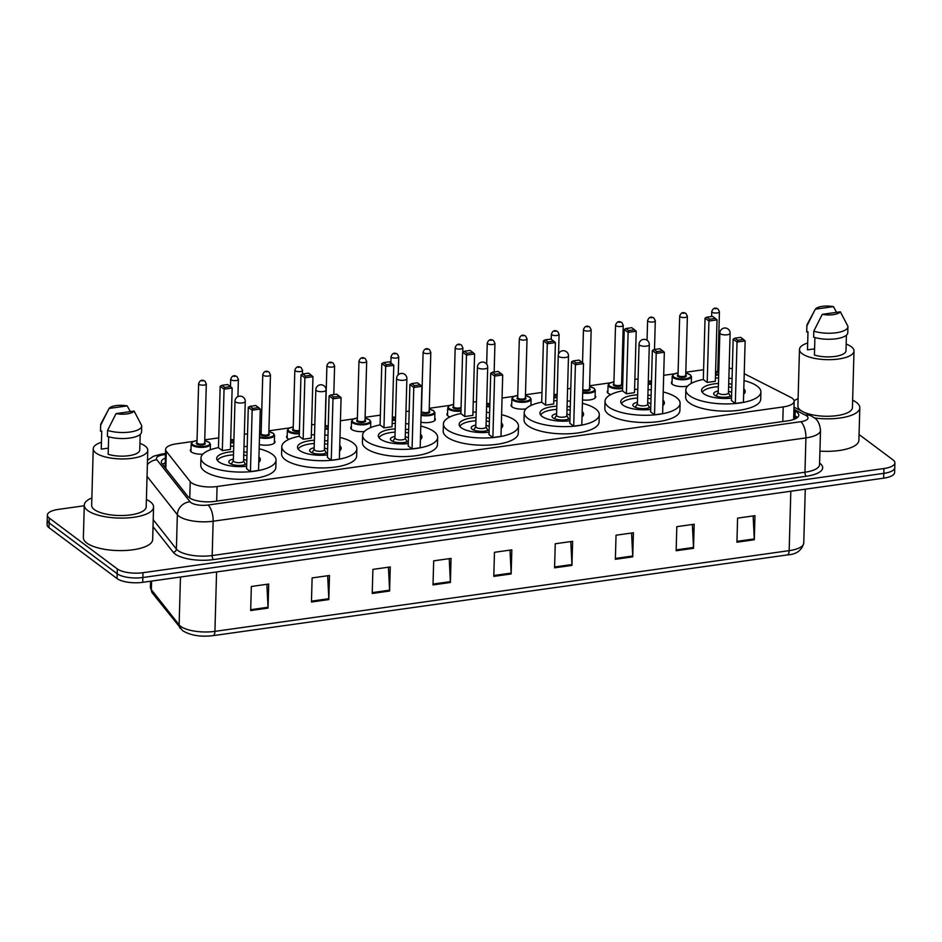 <?xml version="1.0" encoding="UTF-8"?>
<svg xmlns="http://www.w3.org/2000/svg" width="942" height="942" viewBox="0 0 942 942"><rect width="100%" height="100%" fill="white"/><g stroke="black" fill="none" stroke-linecap="round" stroke-linejoin="round"><path stroke-width="1.41" d="M289.088 439.29A10.268 3.544 -178.4 0 1 287.557 438.442A10.268 3.544 -178.4 0 1 286.556 436.853A10.268 3.544 -178.4 0 1 287.228 435.64M364.354 431.554A10.268 3.544 -178.4 0 1 351.696 429.434A10.268 3.544 -178.4 0 1 350.695 427.845A10.268 3.544 -178.4 0 1 351.366 426.632M449.923 416.941A10.268 3.544 -178.4 0 1 447.909 415.905A10.268 3.544 -178.4 0 1 446.897 414.315A10.268 3.544 -178.4 0 1 447.58 413.102M525.954 408.863A10.268 3.544 -178.4 0 1 512.048 406.897A10.268 3.544 -178.4 0 1 511.047 405.307A10.268 3.544 -178.4 0 1 511.718 404.083M610.816 394.592A10.268 3.544 -178.4 0 1 608.249 393.367A10.268 3.544 -178.4 0 1 607.249 391.778A10.268 3.544 -178.4 0 1 607.931 390.565M687.648 386.079A10.268 3.544 -178.4 0 1 672.4 384.348A10.268 3.544 -178.4 0 1 671.387 382.758A10.268 3.544 -178.4 0 1 672.07 381.545M202.813 454.185A10.268 3.544 -178.4 0 1 191.344 451.972A10.268 3.544 -178.4 0 1 190.343 450.382A10.268 3.544 -178.4 0 1 191.014 449.169M193.275 441.457L176.554 443.8A19.252 6.653 1.6 0 0 165.604 449.475A19.252 6.653 1.6 0 0 166.31 451.336L190.225 481.633A19.252 6.653 1.6 0 0 191.403 482.751A19.252 6.653 1.6 0 0 217.072 486.519L783.202 406.932A19.252 6.653 1.6 0 0 794.153 401.268A19.252 6.653 1.6 0 0 790.562 397.253L744.227 373.703M703.603 369.723L685.811 372.22M674.319 373.833L663.686 375.328M638.087 378.931L634.873 379.379M622.792 381.074L621.673 381.239M610.181 382.852L589.598 385.737M570.793 388.387L567.59 388.834M541.98 392.437L525.459 394.757M513.967 396.37L502.062 398.042M476.464 401.645L473.249 402.093M449.829 405.39L429.258 408.286M409.169 411.101L405.967 411.56M380.356 415.151L365.107 417.294M353.615 418.907L340.439 420.768M314.84 424.359L311.625 424.818M289.477 427.927L268.906 430.824M247.546 433.826L244.343 434.274M218.732 437.877L204.767 439.832M732.334 368.769A19.252 6.653 1.6 0 0 729.155 368.204M718.887 367.769A19.252 6.653 1.6 0 0 717.875 367.827M274.405 440.691A10.268 3.544 -178.4 0 1 275.017 441.939A10.268 3.544 -178.4 0 1 269.671 444.883A10.268 3.544 -178.4 0 1 259.274 444.518M434.757 418.154A10.268 3.544 -178.4 0 1 435.357 419.402A10.268 3.544 -178.4 0 1 420.886 422.24M530.97 404.624A10.268 3.544 -178.4 0 1 531.429 405.248M595.108 395.605A10.268 3.544 -178.4 0 1 595.709 396.865A10.268 3.544 -178.4 0 1 582.497 399.903M691.31 382.087A10.268 3.544 -178.4 0 1 691.899 383.088M165.368 458.012A19.252 6.653 1.6 0 0 161.353 461.91A19.252 6.653 1.6 0 0 162.059 463.77L187.905 496.505A19.252 6.653 1.6 0 0 189.083 497.623A19.252 6.653 1.6 0 0 214.752 501.391L787.83 420.827A19.252 6.653 1.6 0 0 798.781 415.163A19.252 6.653 1.6 0 0 795.189 411.148L793.894 410.488M859.057 434.509L893.016 459.896A19.252 6.653 -178.4 0 1 894.9 462.875A19.252 6.653 -178.4 0 1 883.949 468.539L142.984 572.701A19.252 6.653 -178.4 0 1 117.314 568.933L49.255 518.053A19.252 6.653 -178.4 0 1 47.371 515.074A19.252 6.653 -178.4 0 1 58.31 509.41L84.262 505.76M894.9 462.875L894.629 472.507A19.252 6.653 -178.4 0 1 883.69 478.171L142.713 582.333A19.252 6.653 -178.4 0 1 117.044 578.565L48.984 527.685L49.114 522.869A19.252 6.653 -178.4 0 1 47.23 519.89A19.252 6.653 -178.4 0 0 49.114 522.869L117.185 573.749L49.114 522.869L49.255 518.053M142.713 582.333L142.854 577.517A19.252 6.653 -178.4 0 1 117.185 573.749A19.252 6.653 -178.4 0 0 142.854 577.517L883.82 473.355L142.854 577.517L142.984 572.701M894.77 467.691A19.252 6.653 -178.4 0 1 883.82 473.355A19.252 6.653 -178.4 0 0 894.77 467.691M793.753 415.304L795.06 415.964A19.252 6.653 -178.4 0 1 797.403 417.542M162.542 464.394A19.252 6.653 -178.4 0 1 165.227 462.828M753.141 515.945L754.283 538.906A5.134 2.119 82 0 1 754.295 539.766L754.966 515.686L737.598 518.124L736.927 542.215L754.295 539.766M692.358 524.482L693.5 547.455A5.134 2.119 82 0 1 693.512 548.315L694.183 524.223L676.815 526.672L676.144 550.752L693.512 548.315M631.576 533.031L632.718 555.992A5.134 2.119 82 0 1 632.73 556.863L633.401 532.772L616.033 535.209L615.361 559.301L632.73 556.863M570.793 541.579L571.935 564.541A5.134 2.119 82 0 1 571.947 565.4L572.618 541.32L555.25 543.758L554.579 567.838L571.947 565.4M266.88 584.287L268.023 607.26A5.134 2.119 82 0 1 268.034 608.12L268.705 584.04L251.337 586.477L250.666 610.557L268.034 608.12M327.663 575.75L328.805 598.712A5.134 2.119 82 0 1 328.817 599.571L329.488 575.491L312.12 577.929L311.449 602.02L328.817 599.571M388.445 567.202L389.588 590.175A5.134 2.119 82 0 1 389.599 591.034L390.271 566.943L372.902 569.392L372.231 593.472L389.599 591.034M449.228 558.665L450.37 581.626A5.134 2.119 82 0 1 450.382 582.486L451.053 558.406L433.685 560.843L433.014 584.935L450.382 582.486M510.011 550.116L511.153 573.089A5.134 2.119 82 0 1 511.165 573.949L511.836 549.857L494.468 552.306L493.796 576.386L511.165 573.949M48.984 527.685A19.252 6.653 -178.4 0 1 47.1 524.706L47.371 515.074M146.399 499.472A34.654 11.963 -178.4 0 1 150.19 501.697A34.654 11.963 -178.4 0 1 153.57 507.067A34.654 11.963 -178.4 0 1 126.428 517.97A34.654 11.963 -178.4 0 1 87.665 510.493A34.654 11.963 -178.4 0 1 84.285 505.124A34.654 11.963 -178.4 0 1 91.869 497.953M153.57 507.067L152.663 539.578A34.654 11.963 -178.4 0 1 125.51 550.481A34.654 11.963 -178.4 0 1 86.758 543.004A34.654 11.963 -178.4 0 1 83.367 537.647L84.285 505.124M139.946 443.364A27.283 9.42 -178.4 0 1 145.103 446.037A27.283 9.42 -178.4 0 1 147.776 450.252A27.283 9.42 -178.4 0 1 126.405 458.836A27.283 9.42 -178.4 0 1 95.907 452.949A27.283 9.42 -178.4 0 1 93.234 448.733A27.283 9.42 -178.4 0 1 101.442 442.293M147.776 450.252L146.198 506.855A27.283 9.42 -178.4 0 1 124.827 515.439A27.283 9.42 -178.4 0 1 94.318 509.551A27.283 9.42 -178.4 0 1 91.657 505.336L93.234 448.733M108.354 448.133L101.265 449.134A19.252 6.653 -178.4 0 1 101.253 448.957A19.252 6.653 -178.4 0 1 101.265 448.781M101.265 449.134L101.76 431.059L100.5 431.248A20.536 7.089 -178.4 0 1 100.476 430.859L100.653 424.842A20.536 7.089 -178.4 0 1 100.982 423.641L109.119 408.439A12.835 4.427 -178.4 0 1 127.194 405.896L109.119 408.439M100.5 431.248L100.664 425.219A20.536 7.089 -178.4 0 1 100.653 424.842M100.664 425.219L108.106 410.312M127.194 405.896L130.337 411.595M108.671 436.794L108.177 454.303A19.252 6.653 -178.4 0 0 128.583 455.728A19.252 6.653 -178.4 0 0 139.757 450.029A19.252 6.653 -178.4 0 0 139.757 449.864M134.117 411.065A12.835 4.427 -178.4 0 1 116.043 413.609L134.117 411.065L141.689 425.596A20.536 7.089 -178.4 0 1 141.712 425.984A20.536 7.089 -178.4 0 1 129.525 432.095A20.536 7.089 -178.4 0 1 107.588 430.388L107.412 436.417A20.536 7.089 -178.4 0 0 129.36 438.112A20.536 7.089 -178.4 0 0 141.547 432.001L141.712 425.984M116.043 413.609L107.588 430.388M259.156 448.757A37.55 12.964 -178.4 0 1 272.368 454.315A37.55 12.964 -178.4 0 1 276.041 460.132A37.55 12.964 -178.4 0 1 246.627 471.942A37.55 12.964 -178.4 0 1 204.65 463.841A37.55 12.964 -178.4 0 1 200.976 458.036A37.55 12.964 -178.4 0 1 218.462 447.615M276.041 460.132L275.841 467.35A37.55 12.964 -178.4 0 1 246.427 479.172A37.55 12.964 -178.4 0 1 204.438 471.059A37.55 12.964 -178.4 0 1 200.776 465.254L200.976 458.036M246.639 466.278A21.819 7.536 -178.4 0 1 218.827 461.851A21.819 7.536 -178.4 0 1 216.695 458.471A21.819 7.536 -178.4 0 1 233.581 451.618M243.848 451.901A21.819 7.536 -178.4 0 1 247.028 452.348M252.797 408.404L258.591 407.592L255.824 405.519L250.03 406.343L252.797 408.404L252.162 410.182L248.288 407.285L246.58 468.704L250.454 471.601L258.555 470.458L260.275 409.052L252.162 410.182L250.454 471.601M230.531 446.214A37.55 12.964 -178.4 0 1 233.734 446.096M244.002 446.378A37.55 12.964 -178.4 0 1 247.193 446.673M258.932 456.929A21.819 7.536 -178.4 0 1 260.322 459.684A21.819 7.536 -178.4 0 1 258.779 462.357M224.691 387.397L230.484 386.573L227.717 384.513L221.923 385.325L224.691 387.397L224.055 389.176L220.181 386.279L218.462 447.697L222.336 450.594L230.437 449.452L232.156 388.033L224.055 389.176L222.336 450.594M230.696 379.214C231.991 375.67 234.099 374.822 237.043 376.67L238.397 379.438A3.85 1.331 -178.4 0 1 235.382 380.639A3.85 1.331 -178.4 0 1 231.073 379.814A3.85 1.331 -178.4 0 1 230.696 379.214L230.484 386.585L232.156 388.033M220.181 386.279L221.923 385.325M258.591 407.592L260.275 409.052M248.288 407.285L250.03 406.343M258.826 460.638A21.183 7.312 -178.4 0 1 259.439 461.721M246.804 460.662A9.632 3.321 1.6 0 0 243.637 459.425M233.369 459.131A9.632 3.321 1.6 0 0 228.8 461.815A9.632 3.321 1.6 0 0 229.742 463.311A9.632 3.321 1.6 0 0 237.996 465.407A9.632 3.321 1.6 0 0 246.71 463.982M217.461 460.544A21.183 7.312 -178.4 0 1 233.486 454.856M243.754 455.139A21.183 7.312 -178.4 0 1 246.945 455.598M233.428 460.414A5.134 1.778 1.6 0 0 233.322 460.744A5.134 1.778 1.6 0 0 233.828 461.533A5.134 1.778 1.6 0 0 239.574 462.64A5.134 1.778 1.6 0 0 243.589 461.027L245.261 401.422A5.134 5.134 0 0 0 239.409 396.193A5.134 5.134 0 0 0 234.994 401.127A5.134 1.778 1.6 0 0 235.488 401.928A5.134 1.778 1.6 0 0 242.341 402.929A5.134 1.778 1.6 0 0 245.261 401.422M339.968 437.394A37.55 12.964 -178.4 0 1 353.179 442.964A37.55 12.964 -178.4 0 1 356.853 448.769A37.55 12.964 -178.4 0 1 327.439 460.579A37.55 12.964 -178.4 0 1 285.461 452.478A37.55 12.964 -178.4 0 1 281.788 446.673A37.55 12.964 -178.4 0 1 299.273 436.264M356.853 448.769L356.653 455.999A37.55 12.964 -178.4 0 1 327.239 467.809A37.55 12.964 -178.4 0 1 285.249 459.708A37.55 12.964 -178.4 0 1 281.587 453.891L281.788 446.673M327.451 454.915A21.819 7.536 -178.4 0 1 299.638 450.488A21.819 7.536 -178.4 0 1 297.507 447.109A21.819 7.536 -178.4 0 1 314.392 440.255M324.66 440.538A21.819 7.536 -178.4 0 1 327.84 440.986M333.609 397.053L339.403 396.229L336.635 394.168L330.842 394.981L333.609 397.053L332.973 398.831L329.099 395.934L327.392 457.353L331.266 460.249L339.367 459.107L341.086 397.689L332.973 398.831L331.266 460.249M311.343 434.851A37.55 12.964 -178.4 0 1 314.546 434.733M324.813 435.027A37.55 12.964 -178.4 0 1 328.004 435.31M339.744 445.578A21.819 7.536 -178.4 0 1 341.134 448.333A21.819 7.536 -178.4 0 1 339.591 451.006M305.502 376.035L311.296 375.222L308.529 373.15L302.735 373.962L305.502 376.035L304.867 377.813L300.993 374.916L299.273 436.334L303.147 439.231L311.249 438.089L312.968 376.67L304.867 377.813L303.147 439.231M311.296 375.222L312.968 376.67M300.993 374.916L302.735 373.962M339.403 396.229L341.086 397.689M329.099 395.934L330.842 394.981M339.638 449.275A21.183 7.312 -178.4 0 1 340.25 450.358M327.616 449.299A9.632 3.321 1.6 0 0 324.448 448.062M314.181 447.78A9.632 3.321 1.6 0 0 309.612 450.464A9.632 3.321 1.6 0 0 310.554 451.948A9.632 3.321 1.6 0 0 318.808 454.044A9.632 3.321 1.6 0 0 327.522 452.631M298.273 449.181A21.183 7.312 -178.4 0 1 314.298 443.494M324.566 443.776A21.183 7.312 -178.4 0 1 327.757 444.247M314.239 449.063A5.134 1.778 1.6 0 0 314.133 449.381A5.134 1.778 1.6 0 0 314.64 450.182A5.134 1.778 1.6 0 0 320.386 451.289A5.134 1.778 1.6 0 0 324.401 449.664L326.073 390.059A5.134 5.134 0 0 0 320.221 384.831A5.134 5.134 0 0 0 315.805 389.776A5.134 1.778 1.6 0 0 316.3 390.565A5.134 1.778 1.6 0 0 323.153 391.566A5.134 1.778 1.6 0 0 326.073 390.059M420.78 426.043A37.55 12.964 -178.4 0 1 433.991 431.601A37.55 12.964 -178.4 0 1 437.665 437.406A37.55 12.964 -178.4 0 1 408.251 449.228A37.55 12.964 -178.4 0 1 366.273 441.115A37.55 12.964 -178.4 0 1 362.599 435.31A37.55 12.964 -178.4 0 1 380.085 424.901M437.665 437.406L437.465 444.636A37.55 12.964 -178.4 0 1 408.051 456.446A37.55 12.964 -178.4 0 1 366.061 448.345A37.55 12.964 -178.4 0 1 362.399 442.54L362.599 435.31M408.263 443.552A21.819 7.536 -178.4 0 1 380.45 439.125A21.819 7.536 -178.4 0 1 378.319 435.746A21.819 7.536 -178.4 0 1 395.204 428.893M405.472 429.187A21.819 7.536 -178.4 0 1 408.651 429.634M414.421 385.69L420.214 384.878L417.447 382.805L411.654 383.618L414.421 385.69L413.785 387.468L409.911 384.572L408.204 445.99L412.078 448.887L420.179 447.744L421.898 386.326L413.785 387.468L412.078 448.887M392.155 423.488A37.55 12.964 -178.4 0 1 395.357 423.382M405.625 423.665A37.55 12.964 -178.4 0 1 408.816 423.959M420.556 434.215A21.819 7.536 -178.4 0 1 421.945 436.97A21.819 7.536 -178.4 0 1 420.403 439.643M386.314 364.672L392.108 363.859L389.34 361.787L383.547 362.611L386.314 364.672L385.678 366.45L381.804 363.565L380.085 424.972L383.959 427.868L392.06 426.726L393.78 365.319L385.678 366.45L383.959 427.868M392.108 363.859L393.78 365.319M381.804 363.565L383.547 362.611M420.214 384.878L421.898 386.326M409.911 384.572L411.654 383.618M420.45 437.924A21.183 7.312 -178.4 0 1 421.062 438.996M408.428 437.936A9.632 3.321 1.6 0 0 405.26 436.699M394.992 436.417A9.632 3.321 1.6 0 0 390.424 439.102A9.632 3.321 1.6 0 0 391.366 440.597A9.632 3.321 1.6 0 0 399.62 442.681A9.632 3.321 1.6 0 0 408.333 441.268M379.084 437.83A21.183 7.312 -178.4 0 1 395.11 432.131M405.378 432.425A21.183 7.312 -178.4 0 1 408.569 432.884M395.051 437.7A5.134 1.778 1.6 0 0 394.945 438.018A5.134 1.778 1.6 0 0 395.452 438.819A5.134 1.778 1.6 0 0 401.198 439.926A5.134 1.778 1.6 0 0 405.213 438.313L406.885 378.696A5.134 5.134 0 0 0 401.033 373.468A5.134 5.134 0 0 0 396.617 378.413A5.134 1.778 1.6 0 0 397.112 379.202A5.134 1.778 1.6 0 0 403.965 380.215A5.134 1.778 1.6 0 0 406.885 378.696M501.591 414.68A37.55 12.964 -178.4 0 1 514.803 420.238A37.55 12.964 -178.4 0 1 518.477 426.055A37.55 12.964 -178.4 0 1 489.063 437.865A37.55 12.964 -178.4 0 1 447.085 429.764A37.55 12.964 -178.4 0 1 443.411 423.959A37.55 12.964 -178.4 0 1 460.897 413.538M518.477 426.055L518.277 433.273A37.55 12.964 -178.4 0 1 488.863 445.083A37.55 12.964 -178.4 0 1 446.873 436.982A37.55 12.964 -178.4 0 1 443.211 431.177L443.411 423.959M489.075 432.201A21.819 7.536 -178.4 0 1 461.262 427.762A21.819 7.536 -178.4 0 1 459.131 424.395A21.819 7.536 -178.4 0 1 476.016 417.542M486.284 417.824A21.819 7.536 -178.4 0 1 489.463 418.272M495.233 374.327L501.026 373.515L498.259 371.442L492.466 372.255L495.233 374.327L494.597 376.105L490.723 373.209L489.016 434.627L492.89 437.524L500.991 436.382L502.71 374.975L494.597 376.105L492.89 437.524M472.966 412.137A37.55 12.964 -178.4 0 1 476.169 412.019M486.437 412.302A37.55 12.964 -178.4 0 1 489.628 412.596M501.368 422.852A21.819 7.536 -178.4 0 1 502.757 425.607A21.819 7.536 -178.4 0 1 501.215 428.28M467.126 353.321L472.919 352.496L470.152 350.436L464.359 351.248L467.126 353.321L466.49 355.099L462.616 352.202L460.897 413.62L464.771 416.517L472.872 415.375L474.591 353.957L466.49 355.099L464.771 416.517M472.919 352.496L474.591 353.957M462.616 352.202L464.359 351.248M501.026 373.515L502.71 374.975M490.723 373.209L492.466 372.255M501.262 426.561A21.183 7.312 -178.4 0 1 501.874 427.644M489.239 426.585A9.632 3.321 1.6 0 0 486.072 425.348M475.804 425.054A9.632 3.321 1.6 0 0 471.236 427.739A9.632 3.321 1.6 0 0 472.178 429.234A9.632 3.321 1.6 0 0 480.432 431.318A9.632 3.321 1.6 0 0 489.145 429.905M459.896 426.467A21.183 7.312 -178.4 0 1 475.922 420.78M486.19 421.062A21.183 7.312 -178.4 0 1 489.381 421.521M475.863 426.337A5.134 1.778 1.6 0 0 475.757 426.667A5.134 1.778 1.6 0 0 476.263 427.456A5.134 1.778 1.6 0 0 482.01 428.563A5.134 1.778 1.6 0 0 486.025 426.95L487.697 367.345A5.134 5.134 0 0 0 481.845 362.117A5.134 5.134 0 0 0 477.429 367.05A5.134 1.778 1.6 0 0 477.924 367.851A5.134 1.778 1.6 0 0 484.777 368.852A5.134 1.778 1.6 0 0 487.697 367.345M582.403 403.317A37.55 12.964 -178.4 0 1 595.615 408.887A37.55 12.964 -178.4 0 1 599.289 414.692A37.55 12.964 -178.4 0 1 569.875 426.502A37.55 12.964 -178.4 0 1 527.897 418.401A37.55 12.964 -178.4 0 1 524.223 412.596A37.55 12.964 -178.4 0 1 541.709 402.187M599.289 414.692L599.088 421.922A37.55 12.964 -178.4 0 1 569.674 433.732A37.55 12.964 -178.4 0 1 527.685 425.631A37.55 12.964 -178.4 0 1 524.023 419.814L524.223 412.596M569.886 420.838A21.819 7.536 -178.4 0 1 542.074 416.411A21.819 7.536 -178.4 0 1 539.943 413.032A21.819 7.536 -178.4 0 1 556.828 406.179M567.096 406.461A21.819 7.536 -178.4 0 1 570.275 406.909M576.045 362.964L581.838 362.152L579.071 360.091L573.278 360.904L576.045 362.964L575.409 364.754L571.535 361.858L569.828 423.276L573.702 426.161L581.803 425.03L583.522 363.612L575.409 364.754L573.702 426.161M553.778 400.774A37.55 12.964 -178.4 0 1 556.981 400.656M567.249 400.951A37.55 12.964 -178.4 0 1 570.44 401.233M582.18 411.501A21.819 7.536 -178.4 0 1 583.569 414.256A21.819 7.536 -178.4 0 1 582.026 416.929M547.938 341.958L553.731 341.145L550.964 339.073L545.171 339.885L547.938 341.958L547.302 343.736L543.428 340.839L541.709 402.258L545.583 405.154L553.684 404.012L555.403 342.594L547.302 343.736L545.583 405.154M553.731 341.145L555.403 342.594M543.428 340.839L545.171 339.885M581.838 362.152L583.522 363.612M571.535 361.858L573.278 360.904M582.074 415.198A21.183 7.312 -178.4 0 1 582.686 416.282M570.051 415.222A9.632 3.321 1.6 0 0 566.884 413.985M556.616 413.703A9.632 3.321 1.6 0 0 552.047 416.388A9.632 3.321 1.6 0 0 552.989 417.871A9.632 3.321 1.6 0 0 561.244 419.967A9.632 3.321 1.6 0 0 569.957 418.554M540.708 415.104A21.183 7.312 -178.4 0 1 556.734 409.417M567.002 409.699A21.183 7.312 -178.4 0 1 570.193 410.159M556.675 414.986A5.134 1.778 1.6 0 0 556.569 415.304A5.134 1.778 1.6 0 0 557.075 416.105A5.134 1.778 1.6 0 0 562.821 417.212A5.134 1.778 1.6 0 0 566.837 415.587L568.497 355.982A5.134 5.134 0 0 0 562.657 350.754A5.134 5.134 0 0 0 558.241 355.699A5.134 1.778 1.6 0 0 558.736 356.488A5.134 1.778 1.6 0 0 565.589 357.489A5.134 1.778 1.6 0 0 568.497 355.982M663.215 391.966A37.55 12.964 -178.4 0 1 676.427 397.524A37.55 12.964 -178.4 0 1 680.1 403.329A37.55 12.964 -178.4 0 1 650.687 415.139A37.55 12.964 -178.4 0 1 608.709 407.038A37.55 12.964 -178.4 0 1 605.035 401.233A37.55 12.964 -178.4 0 1 622.521 390.824M680.1 403.329L679.9 410.559A37.55 12.964 -178.4 0 1 650.486 422.369A37.55 12.964 -178.4 0 1 608.497 414.268A37.55 12.964 -178.4 0 1 604.835 408.463L605.035 401.233M650.698 409.476A21.819 7.536 -178.4 0 1 622.886 405.048A21.819 7.536 -178.4 0 1 620.754 401.669A21.819 7.536 -178.4 0 1 637.64 394.816M647.908 395.11A21.819 7.536 -178.4 0 1 651.087 395.558M656.857 351.613L662.65 350.801L659.883 348.728L654.089 349.541L656.857 351.613L656.221 353.391L652.347 350.495L650.639 411.913L654.513 414.81L662.615 413.668L664.334 352.249L656.221 353.391L654.513 414.81M634.59 389.411A37.55 12.964 -178.4 0 1 637.793 389.305M648.061 389.588A37.55 12.964 -178.4 0 1 651.252 389.882M662.991 400.138A21.819 7.536 -178.4 0 1 664.381 402.893A21.819 7.536 -178.4 0 1 662.838 405.566M628.75 330.595L634.543 329.782L631.776 327.71L625.983 328.522L628.75 330.595L628.114 332.373L624.24 329.476L622.521 390.895L626.395 393.791L634.496 392.649L636.215 331.243L628.114 332.373L626.395 393.791M634.543 329.782L636.215 331.243M624.24 329.476L625.983 328.522M662.65 350.801L664.334 352.249M652.347 350.495L654.089 349.541M662.885 403.847A21.183 7.312 -178.4 0 1 663.498 404.919M650.863 403.859A9.632 3.321 1.6 0 0 647.696 402.623M637.428 402.34A9.632 3.321 1.6 0 0 632.859 405.025A9.632 3.321 1.6 0 0 633.801 406.52A9.632 3.321 1.6 0 0 642.055 408.604A9.632 3.321 1.6 0 0 650.769 407.191M621.52 403.753A21.183 7.312 -178.4 0 1 637.546 398.054M647.813 398.348A21.183 7.312 -178.4 0 1 651.004 398.807M637.487 403.623A5.134 1.778 1.6 0 0 637.381 403.941A5.134 1.778 1.6 0 0 637.887 404.742A5.134 1.778 1.6 0 0 643.633 405.849A5.134 1.778 1.6 0 0 647.649 404.236L649.309 344.619A5.134 5.134 0 0 0 643.468 339.391A5.134 5.134 0 0 0 639.053 344.336A5.134 1.778 1.6 0 0 639.547 345.125A5.134 1.778 1.6 0 0 646.4 346.138A5.134 1.778 1.6 0 0 649.309 344.619M744.027 380.603A37.55 12.964 -178.4 0 1 757.238 386.161A37.55 12.964 -178.4 0 1 760.912 391.978A37.55 12.964 -178.4 0 1 731.498 403.788A37.55 12.964 -178.4 0 1 689.52 395.687A37.55 12.964 -178.4 0 1 685.847 389.87A37.55 12.964 -178.4 0 1 703.333 379.461M760.912 391.978L760.712 399.196A37.55 12.964 -178.4 0 1 731.298 411.006A37.55 12.964 -178.4 0 1 689.308 402.905A37.55 12.964 -178.4 0 1 685.646 397.1L685.847 389.87M731.51 398.113A21.819 7.536 -178.4 0 1 703.698 393.685A21.819 7.536 -178.4 0 1 701.566 390.318A21.819 7.536 -178.4 0 1 718.452 383.465M728.719 383.747A21.819 7.536 -178.4 0 1 731.899 384.195M737.668 340.25L743.462 339.438L740.695 337.366L734.901 338.178L737.668 340.25L737.033 342.028L733.159 339.132L731.451 400.55L735.325 403.447L743.426 402.305L745.146 340.898L737.033 342.028L735.325 403.447M715.402 378.06A37.55 12.964 -178.4 0 1 718.605 377.942M728.872 378.225A37.55 12.964 -178.4 0 1 732.064 378.519M743.803 388.775A21.819 7.536 -178.4 0 1 745.193 391.531A21.819 7.536 -178.4 0 1 743.65 394.203M709.562 319.232L715.355 318.42L712.588 316.359L706.794 317.171L709.562 319.232L708.926 321.022L705.052 318.125L703.333 379.544L707.207 382.428L715.308 381.298L717.027 319.88L708.926 321.022L707.207 382.428M715.355 318.42L717.027 319.88M705.052 318.125L706.794 317.171M743.462 339.438L745.146 340.898M733.159 339.132L734.901 338.178M743.697 392.484A21.183 7.312 -178.4 0 1 744.31 393.556M731.675 392.508A9.632 3.321 1.6 0 0 728.507 391.271M718.24 390.977A9.632 3.321 1.6 0 0 713.671 393.662A9.632 3.321 1.6 0 0 714.613 395.157A9.632 3.321 1.6 0 0 722.867 397.241A9.632 3.321 1.6 0 0 731.581 395.828M702.332 392.39A21.183 7.312 -178.4 0 1 718.357 386.703M728.625 386.985A21.183 7.312 -178.4 0 1 731.816 387.445M718.299 392.261A5.134 1.778 1.6 0 0 718.193 392.59A5.134 1.778 1.6 0 0 718.699 393.379A5.134 1.778 1.6 0 0 724.445 394.486A5.134 1.778 1.6 0 0 728.46 392.873L730.121 333.268A5.134 5.134 0 0 0 724.28 328.04A5.134 5.134 0 0 0 719.865 332.973A5.134 1.778 1.6 0 0 720.359 333.774A5.134 1.778 1.6 0 0 727.212 334.775A5.134 1.778 1.6 0 0 730.121 333.268M852.628 400.209A34.654 11.963 -178.4 0 1 856.419 402.434A34.654 11.963 -178.4 0 1 859.811 407.792A34.654 11.963 -178.4 0 1 814.394 417.942M859.811 407.792L858.892 440.303A34.654 11.963 -178.4 0 1 819.929 451.112M846.175 344.089A27.283 9.42 -178.4 0 1 851.344 346.762A27.283 9.42 -178.4 0 1 854.005 350.989A27.283 9.42 -178.4 0 1 832.646 359.573A27.283 9.42 -178.4 0 1 802.137 353.686A27.283 9.42 -178.4 0 1 799.475 349.458A27.283 9.42 -178.4 0 1 807.683 343.018M854.005 350.989L852.428 407.58A27.283 9.42 -178.4 0 1 834.059 415.952A27.283 9.42 -178.4 0 1 803.867 412.184M802.148 411.313A27.283 9.42 -178.4 0 1 800.559 410.276A27.283 9.42 -178.4 0 1 797.898 406.061L799.475 349.458M814.583 348.858L807.494 349.859A19.252 6.653 -178.4 0 1 807.494 349.682A19.252 6.653 -178.4 0 1 807.506 349.517M807.494 349.859L808.001 331.796L806.729 331.973A20.536 7.089 -178.4 0 1 806.717 331.584L806.882 325.567A20.536 7.089 -178.4 0 1 807.212 324.366L815.36 309.164A12.835 4.427 -178.4 0 1 833.434 306.633L815.36 309.164M806.729 331.973L806.905 325.956A20.536 7.089 -178.4 0 1 806.882 325.567M806.905 325.956L814.335 311.037M833.434 306.633L836.567 312.332M814.901 337.53L814.418 355.028A19.252 6.653 -178.4 0 0 834.812 356.465A19.252 6.653 -178.4 0 0 845.987 350.765A19.252 6.653 -178.4 0 0 845.987 350.589M794.106 400.75A34.654 11.963 -178.4 0 1 798.098 398.678M840.346 311.802A12.835 4.427 -178.4 0 1 822.272 314.345L840.346 311.802L847.93 326.332A20.536 7.089 -178.4 0 1 847.941 326.709A20.536 7.089 -178.4 0 1 835.766 332.82A20.536 7.089 -178.4 0 1 813.817 331.125L813.653 337.142A20.536 7.089 -178.4 0 0 835.589 338.849A20.536 7.089 -178.4 0 0 847.776 332.738L847.941 326.709M822.272 314.345L813.817 331.125M189.766 498.094L190.225 481.633M165.133 466.278A19.252 17.356 141.7 0 0 164.285 466.596M216.672 501.12L217.072 486.519M165.827 468.551L166.31 451.336M782.79 421.545L783.202 406.932M165.462 454.503L163.696 454.75A12.835 4.427 1.6 0 0 156.867 459.767L190.049 501.792A12.835 4.427 1.6 0 0 190.837 502.533A12.835 4.427 1.6 0 0 207.946 505.042L800.724 421.722A12.835 4.427 1.6 0 0 806.764 415.964A12.835 4.427 1.6 0 0 805.634 415.269L793.918 409.323M800.724 421.722A12.835 5.299 -98 0 1 805.916 437.9L213.139 521.22A25.669 8.867 -178.4 0 1 178.921 516.204A25.669 8.867 -178.4 0 1 177.355 514.721L176.389 549.045A25.669 8.867 1.6 0 0 177.967 550.528A25.669 8.867 1.6 0 0 212.185 555.544L804.963 472.225A25.669 8.867 1.6 0 0 819.552 464.665L820.517 430.341A25.669 8.867 -178.4 0 1 805.916 437.9L804.963 472.225A3.215 1.331 82 0 0 806.258 476.263L213.481 559.595A3.215 1.331 82 0 1 212.185 555.544L213.139 521.22A12.835 5.299 -98 0 0 207.946 505.042M820.517 430.341C819.799 423.924 817.668 419.708 814.112 417.718L811.109 415.869A12.835 9.738 116.9 0 0 805.634 415.269M213.481 559.595A28.884 9.973 -178.4 0 1 174.988 553.943A28.884 9.973 -178.4 0 1 173.222 552.271L153.028 526.696M819.599 463.111A28.884 9.973 -178.4 0 1 806.258 476.263M117.314 568.933L117.044 578.565M883.949 468.539L883.69 478.171M190.049 501.792A12.835 11.575 141.7 0 0 177.355 514.721L147.046 476.334M153.216 519.69L176.389 549.045A3.215 2.897 -38.3 0 1 173.222 552.271M163.696 454.75A12.835 5.299 -98 0 0 161.577 454.079L153.499 456.246L147.494 460.308M156.867 459.767A12.835 11.575 141.7 0 0 147.376 464.642M793.717 416.847L796.426 418.224M795.06 415.964L795.189 411.148M151.591 581.084L151.356 589.692L179.121 624.852A25.669 8.867 1.6 0 0 180.687 626.348A25.669 8.867 1.6 0 0 214.917 631.364A6.417 2.649 82 0 1 213.045 635.65C200.552 637.098 190.425 635.438 182.642 630.669L152.498 593.225L150.414 587.207A25.669 8.867 1.6 0 0 151.356 589.692A6.417 5.782 141.7 0 0 152.498 593.225M180.263 628.396A6.417 5.782 141.7 0 1 179.121 624.852L180.464 577.022M216.578 571.947L214.917 631.364L789.161 550.646A25.669 8.867 1.6 0 0 803.762 543.087C801.772 550.517 796.284 554.461 787.288 554.932A6.417 2.649 -98 0 0 789.161 550.646L790.821 491.229M787.017 554.932A6.417 2.649 -98 0 0 787.288 554.932L213.045 635.65M511.153 573.089L493.82 575.515M450.37 581.626L433.037 584.064M389.588 590.175L372.255 592.612M328.805 598.712L311.472 601.149M268.023 607.26L250.69 609.698M571.935 564.541L554.602 566.978M632.718 555.992L615.385 558.429M693.5 547.455L676.168 549.893M754.283 538.906L736.95 541.344M204.744 440.703L209.277 442.387L210.419 444.318A9.632 3.321 -178.4 0 1 202.871 447.344A9.632 3.321 -178.4 0 1 192.109 445.26A9.632 3.321 -178.4 0 1 191.167 443.776L190.943 451.63M197.043 440.538A8.984 3.109 1.6 0 0 192.71 444.577A8.984 3.109 1.6 0 0 204.685 446.343A8.984 3.109 1.6 0 0 208.912 442.304A8.984 3.109 1.6 0 0 204.732 440.75M204.685 442.752A4.498 1.554 -178.4 0 1 204.861 442.87A4.498 1.554 -178.4 0 1 202.742 444.895A4.498 1.554 -178.4 0 1 196.76 444.012A4.498 1.554 -178.4 0 1 196.984 442.54M198.621 383.724C199.916 380.179 202.035 379.332 204.979 381.18L206.322 383.936A3.85 1.331 -178.4 0 1 203.307 385.148A3.85 1.331 -178.4 0 1 198.998 384.324A3.85 1.331 -178.4 0 1 198.621 383.724L196.972 442.764A3.85 1.331 1.6 0 0 197.349 443.329A3.85 1.331 1.6 0 0 201.659 444.165A3.85 1.331 1.6 0 0 204.673 442.952L204.496 442.787M201.977 380.898L203.142 380.745L201.977 380.898M233.828 442.87A9.632 3.321 -178.4 0 1 230.625 442.716M230.649 441.892A8.984 3.109 1.6 0 0 233.851 442.045M234.052 376.4L235.206 376.235L234.052 376.4M230.719 439.372A3.85 1.331 1.6 0 0 233.91 439.643M233.887 440.467A4.498 1.554 -178.4 0 1 230.696 440.232M268.882 431.683L273.416 433.379L274.558 435.298A9.632 3.321 -178.4 0 1 269.365 438.089A9.632 3.321 -178.4 0 1 259.474 437.63M259.497 436.758A8.984 3.109 1.6 0 0 270.613 436.97A8.984 3.109 1.6 0 0 273.05 433.285A8.984 3.109 1.6 0 0 268.882 431.73M268.823 433.732A4.498 1.554 -178.4 0 1 269 433.862A4.498 1.554 -178.4 0 1 266.88 435.875A4.498 1.554 -178.4 0 1 260.899 434.992A4.498 1.554 -178.4 0 1 261.122 433.52M262.759 374.704C264.054 371.16 266.174 370.312 269.118 372.161L270.46 374.928A3.85 1.331 -178.4 0 1 267.446 376.141A3.85 1.331 -178.4 0 1 263.136 375.305A3.85 1.331 -178.4 0 1 262.759 374.704L261.111 433.744A3.85 1.331 1.6 0 0 261.487 434.309A3.85 1.331 1.6 0 0 265.797 435.145A3.85 1.331 1.6 0 0 268.811 433.932L268.635 433.767M266.115 371.89L267.281 371.725L266.115 371.89M259.639 431.73L261.181 431.471A8.984 3.109 1.6 0 0 259.639 431.789M299.344 433.803A9.632 3.321 -178.4 0 1 288.323 431.742A9.632 3.321 -178.4 0 1 287.381 430.247L287.157 438.112M293.245 427.009A8.984 3.109 1.6 0 0 288.911 431.059A8.984 3.109 1.6 0 0 299.368 432.967M299.415 431.295A4.498 1.554 -178.4 0 1 292.962 430.494A4.498 1.554 -178.4 0 1 293.197 429.01M294.834 370.206C296.129 366.662 298.249 365.814 301.181 367.663L302.535 370.418A3.85 1.331 -178.4 0 1 299.521 371.631A3.85 1.331 -178.4 0 1 295.211 370.795A3.85 1.331 -178.4 0 1 294.834 370.206L293.186 429.211A3.85 1.331 1.6 0 0 293.563 429.799A3.85 1.331 1.6 0 0 299.438 430.412M298.19 367.38L299.344 367.215L298.19 367.38M328.169 429.305A9.632 3.321 -178.4 0 1 324.978 428.928M325.002 428.08A8.984 3.109 1.6 0 0 328.193 428.48M326.909 365.696C328.193 362.152 330.312 361.304 333.256 363.153L334.598 365.908A3.85 1.331 -178.4 0 1 331.584 367.121A3.85 1.331 -178.4 0 1 327.286 366.285A3.85 1.331 -178.4 0 1 326.909 365.696L325.261 424.701A3.85 1.331 1.6 0 0 325.638 425.301A3.85 1.331 1.6 0 0 328.263 426.09M330.253 362.87L331.419 362.705L330.253 362.87M328.24 426.914A4.498 1.554 -178.4 0 1 325.061 425.996M357.383 417.989A8.984 3.109 1.6 0 0 353.05 422.04A8.984 3.109 1.6 0 0 365.037 423.794A8.984 3.109 1.6 0 0 369.264 419.767A8.984 3.109 1.6 0 0 365.084 418.213L369.629 419.849L370.771 421.769A9.632 3.321 -178.4 0 1 363.223 424.807A9.632 3.321 -178.4 0 1 352.461 422.723A9.632 3.321 -178.4 0 1 351.519 421.239L351.295 429.093M365.025 420.214A4.498 1.554 -178.4 0 1 365.213 420.332A4.498 1.554 -178.4 0 1 363.094 422.346A4.498 1.554 -178.4 0 1 357.112 421.474A4.498 1.554 -178.4 0 1 357.336 420.002M358.973 361.186C360.268 357.642 362.387 356.794 365.319 358.643L366.673 361.398A3.85 1.331 -178.4 0 1 363.659 362.611A3.85 1.331 -178.4 0 1 359.349 361.787A3.85 1.331 -178.4 0 1 358.973 361.186L357.324 420.214A3.85 1.331 1.6 0 0 357.701 420.791A3.85 1.331 1.6 0 0 362.011 421.616A3.85 1.331 1.6 0 0 365.025 420.403L364.848 420.25M362.329 358.36L363.482 358.195L362.329 358.36M395.44 420.285A9.632 3.321 -178.4 0 1 392.249 420.285M392.272 419.461A8.984 3.109 1.6 0 0 395.463 419.461M391.048 356.677C392.343 353.132 394.451 352.284 397.394 354.133L398.749 356.888A3.85 1.331 -178.4 0 1 395.722 358.101A3.85 1.331 -178.4 0 1 391.425 357.277A3.85 1.331 -178.4 0 1 391.048 356.677L390.871 362.941M394.404 353.851L395.558 353.697L394.404 353.851M392.331 417.059A3.85 1.331 1.6 0 0 395.534 416.917M395.51 417.789A4.498 1.554 -178.4 0 1 392.308 417.895M429.222 409.146L433.767 410.842L434.91 412.761A9.632 3.321 -178.4 0 1 421.086 415.375M421.109 414.527A8.984 3.109 1.6 0 0 431.518 414.28A8.984 3.109 1.6 0 0 433.402 410.747A8.984 3.109 1.6 0 0 429.222 409.193M429.175 411.195A4.498 1.554 -178.4 0 1 429.352 411.313A4.498 1.554 -178.4 0 1 427.232 413.338A4.498 1.554 -178.4 0 1 421.251 412.455A4.498 1.554 -178.4 0 1 421.168 412.396M423.111 352.167C424.406 348.622 426.526 347.775 429.47 349.623L430.812 352.39A3.85 1.331 -178.4 0 1 427.798 353.591A3.85 1.331 -178.4 0 1 423.488 352.767A3.85 1.331 -178.4 0 1 423.111 352.167L421.463 411.207A3.85 1.331 1.6 0 0 421.839 411.772A3.85 1.331 1.6 0 0 426.149 412.608A3.85 1.331 1.6 0 0 429.163 411.395L428.987 411.23M426.467 349.352L427.633 349.188L426.467 349.352M460.968 411.148A9.632 3.321 -178.4 0 1 448.675 409.205A9.632 3.321 -178.4 0 1 447.733 407.709L447.509 415.575M453.597 404.471A8.984 3.109 1.6 0 0 449.263 408.522A8.984 3.109 1.6 0 0 460.991 410.312M461.05 408.357A4.498 1.554 -178.4 0 1 453.314 407.945A4.498 1.554 -178.4 0 1 453.538 406.473M453.538 406.685L453.538 406.673A3.85 1.331 1.6 0 0 453.914 407.262A3.85 1.331 1.6 0 0 457.682 408.11A3.85 1.331 1.6 0 0 461.074 407.25M455.186 347.657C456.481 344.113 458.589 343.265 461.533 345.113L462.887 347.881A3.85 1.331 -178.4 0 1 459.873 349.093A3.85 1.331 -178.4 0 1 455.563 348.257A3.85 1.331 -178.4 0 1 455.186 347.657L453.538 406.673M458.542 344.843L459.696 344.678L458.542 344.843M489.793 406.803A9.632 3.321 -178.4 0 1 486.59 406.579M486.614 405.755A8.984 3.109 1.6 0 0 489.816 405.978M487.25 343.159C488.545 339.615 490.664 338.767 493.608 340.615L494.95 343.371A3.85 1.331 -178.4 0 1 491.936 344.584A3.85 1.331 -178.4 0 1 487.626 343.748A3.85 1.331 -178.4 0 1 487.25 343.159L486.673 364.118M490.605 340.333L491.771 340.168L490.605 340.333M486.696 403.129A3.85 1.331 1.6 0 0 489.875 403.6M489.852 404.424A4.498 1.554 -178.4 0 1 486.661 404.024M517.735 395.452A8.984 3.109 1.6 0 0 513.402 399.502A8.984 3.109 1.6 0 0 525.377 401.257A8.984 3.109 1.6 0 0 529.616 397.23A8.984 3.109 1.6 0 0 525.436 395.664L529.981 397.312L531.111 399.231A9.632 3.321 -178.4 0 1 523.575 402.269A9.632 3.321 -178.4 0 1 512.813 400.185A9.632 3.321 -178.4 0 1 511.871 398.702L511.647 406.555M525.377 397.677A4.498 1.554 -178.4 0 1 525.565 397.795A4.498 1.554 -178.4 0 1 523.446 399.808A4.498 1.554 -178.4 0 1 517.452 398.937A4.498 1.554 -178.4 0 1 517.676 397.453M517.676 397.677L517.676 397.654A3.85 1.331 1.6 0 0 518.053 398.254A3.85 1.331 1.6 0 0 522.363 399.078A3.85 1.331 1.6 0 0 525.377 397.865L525.189 397.701M519.325 338.649C520.62 335.105 522.739 334.257 525.671 336.106L527.025 338.861A3.85 1.331 -178.4 0 1 524.011 340.074A3.85 1.331 -178.4 0 1 519.701 339.238A3.85 1.331 -178.4 0 1 519.325 338.649L517.676 397.654M522.68 335.823L523.834 335.658L522.68 335.823M557.063 397.642A9.632 3.321 -178.4 0 1 553.861 397.795M553.884 396.971A8.984 3.109 1.6 0 0 557.087 396.794M551.4 334.139C552.683 330.595 554.803 329.747 557.746 331.596L559.089 334.351A3.85 1.331 -178.4 0 1 556.074 335.564A3.85 1.331 -178.4 0 1 551.777 334.74A3.85 1.331 -178.4 0 1 551.4 334.139L551.247 339.297M554.744 331.313L555.91 331.148L554.744 331.313M553.955 394.592A3.85 1.331 1.6 0 0 557.169 393.838M557.146 394.886A4.498 1.554 -178.4 0 1 553.931 395.416M582.721 392.213A8.984 3.109 1.6 0 0 592.353 391.578A8.984 3.109 1.6 0 0 593.754 388.21A8.984 3.109 1.6 0 0 589.574 386.656L594.119 388.292L595.262 390.223A9.632 3.321 -178.4 0 1 582.698 393.05M589.515 388.657A4.498 1.554 -178.4 0 1 589.704 388.775A4.498 1.554 -178.4 0 1 588.397 390.647A4.498 1.554 -178.4 0 1 582.768 390.471M583.463 329.629C584.758 326.085 586.878 325.237 589.81 327.086L591.164 329.841A3.85 1.331 -178.4 0 1 588.149 331.054A3.85 1.331 -178.4 0 1 583.84 330.23A3.85 1.331 -178.4 0 1 583.463 329.629L582.545 362.764M586.819 326.803L587.973 326.65L586.819 326.803M582.792 389.564A3.85 1.331 1.6 0 0 587.019 390.023A3.85 1.331 1.6 0 0 589.515 388.858L589.339 388.693M622.591 388.422A9.632 3.321 -178.4 0 1 609.015 386.667A9.632 3.321 -178.4 0 1 608.073 385.172L607.861 393.026M613.948 381.934A8.984 3.109 1.6 0 0 609.615 385.985A8.984 3.109 1.6 0 0 622.615 387.562M621.59 384.148A4.498 1.554 -178.4 0 1 621.767 384.265A4.498 1.554 -178.4 0 1 619.659 386.291A4.498 1.554 -178.4 0 1 613.666 385.408A4.498 1.554 -178.4 0 1 613.89 383.936M615.538 325.12C616.833 321.575 618.941 320.727 621.885 322.576L623.239 325.343A3.85 1.331 -178.4 0 1 620.213 326.544A3.85 1.331 -178.4 0 1 615.915 325.72A3.85 1.331 -178.4 0 1 615.538 325.12L613.878 384.159A3.85 1.331 1.6 0 0 614.266 384.725A3.85 1.331 1.6 0 0 618.564 385.561A3.85 1.331 1.6 0 0 621.59 384.348L621.402 384.183M618.894 322.305L620.048 322.14L618.894 322.305M622.756 382.393A8.984 3.109 1.6 0 0 621.649 382.146M651.405 384.254A9.632 3.321 -178.4 0 1 648.214 384.183M648.237 383.347A8.984 3.109 1.6 0 0 651.428 383.429M647.601 320.61C648.897 317.065 651.016 316.218 653.96 318.066L655.302 320.833A3.85 1.331 -178.4 0 1 652.288 322.046A3.85 1.331 -178.4 0 1 647.978 321.21A3.85 1.331 -178.4 0 1 647.601 320.61L647.06 340.227M650.957 317.795L652.111 317.631L650.957 317.795M648.296 380.921A3.85 1.331 1.6 0 0 651.499 380.968M651.475 381.816A4.498 1.554 -178.4 0 1 648.273 381.757M685.788 373.079L690.333 374.775L691.463 376.694A9.632 3.321 -178.4 0 1 683.927 379.72A9.632 3.321 -178.4 0 1 673.153 377.648A9.632 3.321 -178.4 0 1 672.223 376.152L671.999 384.018M678.087 372.914A8.984 3.109 1.6 0 0 673.754 376.965A8.984 3.109 1.6 0 0 685.729 378.719A8.984 3.109 1.6 0 0 689.968 374.68A8.984 3.109 1.6 0 0 685.788 373.126M685.729 375.128A4.498 1.554 -178.4 0 1 685.906 375.257A4.498 1.554 -178.4 0 1 683.798 377.271A4.498 1.554 -178.4 0 1 677.804 376.4A4.498 1.554 -178.4 0 1 678.028 374.916M678.028 375.128L678.028 375.116A3.85 1.331 1.6 0 0 678.405 375.705A3.85 1.331 1.6 0 0 682.714 376.541A3.85 1.331 1.6 0 0 685.729 375.328L685.541 375.163M679.677 316.112C680.972 312.567 683.08 311.72 686.023 313.568L687.377 316.324A3.85 1.331 -178.4 0 1 684.363 317.536A3.85 1.331 -178.4 0 1 680.053 316.7A3.85 1.331 -178.4 0 1 679.677 316.112L678.028 375.116M683.032 313.286L684.186 313.121L683.032 313.286M718.687 374.928A9.632 3.321 -178.4 0 1 715.484 375.234M715.508 374.41A8.984 3.109 1.6 0 0 718.711 374.056M717.804 370.63A4.498 1.554 -178.4 0 1 717.981 370.748A4.498 1.554 -178.4 0 1 715.543 372.808M711.74 311.602C713.035 308.058 715.155 307.21 718.098 309.058L719.441 311.814A3.85 1.331 -178.4 0 1 716.426 313.027A3.85 1.331 -178.4 0 1 712.117 312.191A3.85 1.331 -178.4 0 1 711.74 311.602L711.61 316.488M715.096 308.776L716.261 308.611L715.096 308.776M715.579 371.96A3.85 1.331 1.6 0 0 717.792 370.818L717.616 370.653M718.864 368.84A8.984 3.109 1.6 0 0 717.851 368.616M165.227 462.911L164.379 463.217M794.836 419.037L793.67 418.448M165.097 467.621L165.604 449.475M793.635 419.496L794.153 401.268M165.486 453.526L161.577 454.079M811.109 415.869L793.988 407.168M803.762 543.087L805.269 489.204M150.414 587.207L150.59 581.226M101.76 431.071L101.253 448.957M140.193 434.439L139.757 450.029M243.589 460.862L245.45 464.536M233.322 460.744L234.994 401.127M233.333 460.579L231.273 464.135M324.401 449.511L326.262 453.173M314.133 449.381L315.805 389.776M314.145 449.216L312.085 452.784M405.213 438.148L407.074 441.81M394.945 438.018L396.617 378.413M394.957 437.853L392.896 441.421M486.025 426.785L487.885 430.459M475.757 426.667L477.429 367.05M475.769 426.502L473.708 430.058M566.837 415.422L568.697 419.096M556.569 415.304L558.241 355.699M556.581 415.139L554.52 418.695M647.649 404.071L649.509 407.733M637.381 403.941L639.053 344.336M637.393 403.777L635.332 407.344M728.46 392.708L730.321 396.382M718.193 392.59L719.865 332.973M718.204 392.425L716.144 395.981M807.989 331.796L807.494 349.682M846.422 335.164L845.987 350.765M206.322 383.936L204.673 442.952M210.419 444.318L210.266 449.84M197.043 440.479L192.58 441.81L191.167 443.776M238.397 379.438L237.914 396.641M270.46 374.928L268.811 433.932M274.558 435.298L274.334 443.152M302.535 370.418L302.429 374.127M293.245 426.962L288.782 428.292L287.381 430.247M334.598 365.908L333.798 394.568M366.673 361.398L365.025 420.403M370.771 421.769L370.606 427.633M357.395 417.942L352.92 419.272L351.519 421.239M398.749 356.888L398.242 374.798M430.812 352.39L429.163 411.395M434.91 412.761L434.686 420.615M462.887 347.881L462.769 352.12M453.597 404.424L449.134 405.755L447.733 407.709M494.95 343.371L494.15 372.019M527.025 338.861L525.377 397.865M531.111 399.231L530.947 405.484M517.735 395.404L513.272 396.735L511.871 398.702M559.089 334.351L558.547 354.086M591.164 329.841L589.515 388.858M595.262 390.223L595.038 398.077M623.239 325.343L621.59 384.348M622.756 382.334L621.649 382.099M613.948 381.887L609.486 383.217L608.073 385.172M655.302 320.833L654.502 349.482M687.377 316.324L685.729 375.328M691.463 376.694L691.275 383.418M678.087 372.867L673.624 374.198L672.223 376.152M719.441 311.814L717.792 370.818M718.864 368.793L717.863 368.569"/></g></svg>
